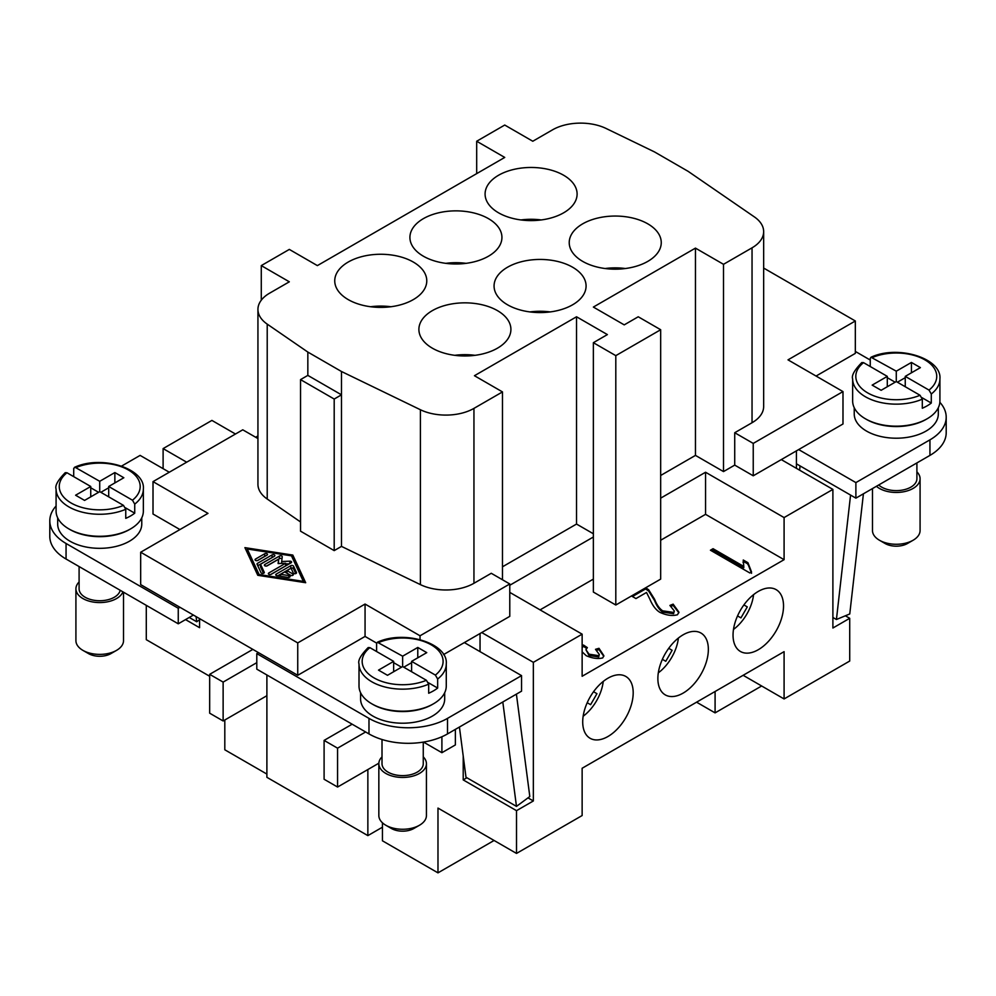 <?xml version="1.0" encoding="UTF-8"?>
<svg xmlns="http://www.w3.org/2000/svg" width="996" height="996" viewBox="0 0 996 996"><rect width="100%" height="100%" fill="white"/><g stroke="black" fill="none" stroke-linecap="round" stroke-linejoin="round"><path stroke-width="1.49" d="M367.86 769.547L367.86 835.619L266.891 777.316L266.891 674.977M441.9 736.754L441.9 752.702L423.499 742.07M455.371 729.383L455.371 744.933L441.9 752.702M382.439 827.19L367.86 835.619M324.098 779.258L324.098 740.402L337.569 748.17L337.569 787.039L324.098 779.258M352.148 724.204L324.098 740.402M140.673 552.232L140.673 584.615L297.742 675.3L297.742 642.906L140.673 552.232L207.99 513.363L153.011 481.628L242.763 429.811L257.939 438.564M443.544 654.596L481.728 632.547L533.346 662.34L533.346 800.958L527.992 797.871M341.491 546.393L341.491 394.827L307.839 375.392L300.543 379.613L300.543 531.179L334.195 550.614L341.491 546.393L420.412 584.627A39.666 22.896 0 0 0 473.947 583.283L491.265 573.285L509.778 583.967L420.026 635.784L365.059 604.049L297.742 642.906M632.435 596.542L645.582 588.947L648.645 591.051L648.645 589.757L645.732 587.74L660.672 579.112L660.672 329.726L615.802 355.647L593.367 342.686L607.386 334.594L576.535 316.778L474.445 375.716L502.482 391.914L473.947 408.385A39.666 22.896 180 0 1 420.412 409.742L341.491 371.508L307.839 352.074L267.214 324.123A39.666 22.896 180 0 1 257.939 309.407L257.939 484.293A39.666 22.896 0 0 0 267.214 499.021L300.543 521.954M257.777 575.302L244.916 547.638L292.824 555.071L305.685 582.722L257.777 575.302M304.39 582.523L292.276 557.573M292.824 555.071L292.824 557.66M247.257 550.589L246.211 550.427M247.257 548.995L259.122 574.518L303.344 581.378L291.479 555.843L247.257 548.995L247.257 551.585L258.325 575.389M259.122 574.518L259.122 575.514M303.344 581.378L303.344 582.361M292.836 573.957A1.656 0.959 180 0 1 293.31 574.63A1.656 0.959 180 0 1 292.289 575.514A1.656 0.959 180 0 1 290.496 575.302L284.644 571.928L280.561 574.294L288.865 575.576A1.656 0.959 180 0 1 290.085 576.497A1.656 0.959 180 0 1 288.006 577.419L276.95 575.7A1.656 0.959 180 0 1 275.718 574.779A1.656 0.959 180 0 1 276.203 574.107L290.757 565.703A1.656 0.959 180 0 1 293.521 566.139L296.484 572.513A1.656 0.959 180 0 1 296.547 572.762A1.656 0.959 180 0 1 295.115 573.708A1.656 0.959 180 0 1 293.297 573.011L291.069 568.218L286.985 570.584L292.836 573.957L292.836 575.302M264.687 553.764A1.656 0.959 180 0 1 266.492 553.564A1.656 0.959 180 0 1 267.513 554.448A1.656 0.959 180 0 1 267.028 555.121L257.864 560.399A1.656 0.959 180 0 1 256.059 560.611A1.656 0.959 180 0 1 255.051 559.727A1.656 0.959 180 0 1 255.524 559.055L264.687 553.764L264.687 556.353L257.317 560.611M257.08 564.234A1.656 0.959 180 0 1 257.018 563.985A1.656 0.959 180 0 1 257.503 563.313L272.057 554.909A1.656 0.959 180 0 1 273.863 554.71A1.656 0.959 180 0 1 274.884 555.581A1.656 0.959 180 0 1 274.398 556.266L260.516 564.271L264.226 572.252A1.656 0.959 180 0 1 264.289 572.501A1.656 0.959 180 0 1 262.844 573.447A1.656 0.959 180 0 1 261.039 572.75L257.08 564.234M278.643 559.204L267.214 565.803A1.656 0.959 180 0 1 265.409 566.014A1.656 0.959 180 0 1 264.388 565.13A1.656 0.959 180 0 1 264.874 564.458L279.428 556.054A1.656 0.959 180 0 1 281.233 555.843A1.656 0.959 180 0 1 282.254 556.727A1.656 0.959 180 0 1 282.242 556.789L281.669 561.507L289.836 561.171A1.656 0.959 180 0 1 291.604 562.13A1.656 0.959 180 0 1 291.118 562.802L271.173 574.319A1.656 0.959 180 0 1 269.368 574.518A1.656 0.959 180 0 1 268.347 573.634A1.656 0.959 180 0 1 268.833 572.961L285.653 563.263L278.108 563.562L278.643 559.204L278.419 563.549M291.044 575.514L286.985 573.173L286.985 570.584M295.775 573.572L293.521 568.728A1.656 0.959 0 0 0 290.757 568.293L277.722 575.825M280.561 574.294L280.561 576.261M263.517 573.298L260.516 566.861L260.516 564.271M272.605 557.287A1.656 0.959 0 0 0 272.057 557.499L257.777 565.74M285.653 563.263L285.653 565.853L270.626 574.53M289.413 563.786L285.653 563.935M281.669 561.507L281.669 563.425M282.005 558.818A1.656 0.959 0 0 0 279.428 558.644L266.667 566.014M481.728 632.547L509.778 616.35L509.778 583.967M376.675 643.142L365.059 636.432L365.059 604.049M420.026 639.581L420.026 635.784M365.059 636.432L297.742 675.3M179.94 529.561L153.011 514.011L153.011 481.628M121.624 466.066L140.112 455.396L169.283 472.229M179.94 607.286L178.259 608.257L66.06 543.48A55.527 32.059 180 0 1 49.8 520.808A55.527 32.059 180 0 1 56.087 505.993M141.768 517.833L141.768 524.058A42.044 24.278 180 0 1 129.455 541.214A42.044 24.278 180 0 1 83.627 546.48A42.044 24.278 180 0 1 57.681 524.058L57.681 517.833M130.003 529.237A42.044 24.278 180 0 1 129.455 529.561A42.044 24.278 180 0 1 69.446 529.237M49.8 520.808L49.8 536.358A55.527 32.059 0 0 0 66.06 559.03L178.259 623.807L193.398 615.055M163.107 468.668L163.107 448.598L211.911 420.412L235.467 434.019M163.107 448.598L186.675 462.194M341.491 371.508L341.491 394.827L334.195 399.035L334.195 550.614M257.939 309.407A39.666 22.896 180 0 1 269.555 293.21L289.326 281.806L261.276 265.608L289.326 249.411L317.375 265.608L504.735 157.43L476.686 141.245L504.735 125.048L532.785 141.245L552.556 129.829A39.666 22.896 180 0 1 606.091 128.472L654.509 151.927L688.161 171.362L754.383 216.916A39.666 22.896 180 0 1 763.658 231.645A39.666 22.896 180 0 1 752.042 247.83L723.507 264.314L695.457 248.116L593.367 307.067L624.218 324.87L638.237 316.778L660.672 329.726M261.276 300.207L261.276 265.608M300.543 379.613L334.195 399.035M509.778 592.383L582.137 634.166L533.346 662.34M593.367 537.006L509.778 585.262M593.367 533.769L576.535 524.058L502.482 566.799M576.535 524.058L576.535 316.778M648.645 589.757L654.559 599.231C656.775 604.821 659.489 608.693 662.701 610.834L673.57 612.416L674.329 611.009L669.922 605.431L673.147 604.149L678.911 612.154L677.492 614.744C672.375 616.175 666.498 615.379 659.862 612.341C655.854 609.888 652.529 605.518 649.89 599.231L646.516 592.471L635.946 598.571L631.464 595.981L615.802 605.02L593.367 592.06L593.367 342.686M540.069 609.876L593.367 579.112M582.137 634.166L582.137 676.272L784.089 559.677L784.089 517.571L705.554 472.241L660.672 498.149M660.672 540.243L705.554 514.334L784.089 559.677M747.934 562.703L751.557 571.99L749.851 572.974L710.434 550.215L713.061 548.696L743.775 566.425L743.265 560.013L747.934 562.703L747.896 564.545M582.125 646.404L583.432 645.022L587.354 647.637L585.934 649.703L589.034 654.173L598.696 655.667L599.306 654.509L595.496 649.33L598.994 648.309L603.862 655.704L602.717 657.92C597.886 659.115 592.383 658.368 586.221 655.692L582.137 651.845M596.716 650.276L598.994 649.604L603.8 656.314M585.934 649.703L589.034 655.468L598.696 656.962L599.306 654.509M582.125 647.699L583.432 646.317L586.383 648.284M598.994 649.604L598.994 648.309M583.432 646.317L583.432 645.022M711.555 550.863L713.061 549.991L713.061 548.696M747.934 563.997L751.557 573.285M743.078 562.566L743.265 561.308L747.896 563.985M713.061 549.991L743.775 567.72L743.775 566.425M743.265 561.308L743.265 560.013M645.732 587.74L631.464 595.981M671.142 606.24L673.147 605.444L678.861 612.777M648.645 591.051L654.559 600.526C656.775 606.116 659.489 609.988 662.701 612.129L673.57 613.71L674.329 611.009M673.147 605.444L673.147 604.149M645.582 588.947L645.582 587.827M845.367 615.789L849.713 618.304L832.893 628.015L832.893 489.397L781.287 459.604L753.237 475.802L734.724 465.107L723.507 471.581L695.457 455.396L660.672 475.478M832.893 489.397L784.089 517.571M734.724 465.107L734.724 432.725L753.237 443.407L842.99 391.59L788.01 359.855L855.327 320.986L763.658 268.061M753.237 475.802L753.237 443.407M734.724 432.725L752.042 422.727A39.666 22.896 0 0 0 763.658 406.53L763.658 231.645M781.287 459.604L842.99 423.985L842.99 391.59M855.327 320.986L855.327 353.381L816.06 376.052M798.668 449.57L855.888 482.599L929.94 439.846A55.527 32.059 0 0 0 946.2 417.175A55.527 32.059 0 0 0 939.851 402.297M870.243 360.042L855.327 351.439M938.319 407.713L938.319 413.938A42.044 24.278 180 0 1 926.006 431.106A42.044 24.278 180 0 1 880.19 436.36A42.044 24.278 180 0 1 854.232 413.938L854.232 407.713M926.554 419.117A42.044 24.278 180 0 1 926.006 419.44A42.044 24.278 180 0 1 865.997 419.117M723.507 471.581L723.507 264.314M615.802 605.02L615.802 355.647M695.457 455.396L695.457 248.116M502.482 579.759L502.482 391.914M307.839 375.392L307.839 352.074M476.686 173.628L476.686 141.245M432.364 348.189A46.015 26.568 180 0 1 418.893 329.402A46.015 26.568 180 0 1 447.291 304.863A46.015 26.568 180 0 1 497.44 310.628A46.015 26.568 180 0 1 510.911 329.402A46.015 26.568 180 0 1 482.512 353.954A46.015 26.568 180 0 1 432.364 348.189M572.613 267.227A46.015 26.568 180 0 1 586.084 286.014A46.015 26.568 180 0 1 557.685 310.553A46.015 26.568 180 0 1 507.537 304.788A46.015 26.568 180 0 1 494.066 286.014A46.015 26.568 180 0 1 522.464 261.462A46.015 26.568 180 0 1 572.613 267.227M647.774 223.826A46.015 26.568 180 0 1 661.257 242.613A46.015 26.568 180 0 1 632.846 267.152A46.015 26.568 180 0 1 582.71 261.4A46.015 26.568 180 0 1 569.226 242.613A46.015 26.568 180 0 1 597.637 218.074A46.015 26.568 180 0 1 647.774 223.826M348.226 299.609A46.015 26.568 180 0 1 334.743 280.822A46.015 26.568 180 0 1 363.154 256.283A46.015 26.568 180 0 1 413.29 262.048A46.015 26.568 180 0 1 426.774 280.822A46.015 26.568 180 0 1 398.363 305.374A46.015 26.568 180 0 1 348.226 299.609M423.387 256.209A46.015 26.568 180 0 1 409.916 237.434A46.015 26.568 180 0 1 438.315 212.883A46.015 26.568 180 0 1 488.463 218.647A46.015 26.568 180 0 1 501.934 237.434A46.015 26.568 180 0 1 473.536 261.973A46.015 26.568 180 0 1 423.387 256.209M498.56 212.82A46.015 26.568 180 0 1 485.089 194.033A46.015 26.568 180 0 1 513.488 169.494A46.015 26.568 180 0 1 563.636 175.246A46.015 26.568 180 0 1 577.107 194.033A46.015 26.568 180 0 1 548.709 218.572A46.015 26.568 180 0 1 498.56 212.82M541.251 219.942A46.015 26.568 0 0 0 520.945 219.942M466.091 263.342A46.015 26.568 0 0 0 445.772 263.342M625.401 268.522A46.015 26.568 0 0 0 605.082 268.522M475.055 355.323A46.015 26.568 0 0 0 454.749 355.323M550.228 311.922A46.015 26.568 0 0 0 529.909 311.922M390.918 306.743A46.015 26.568 0 0 0 370.599 306.743M447.515 733.915L521.555 691.162L521.555 675.624L447.515 718.377A55.527 32.059 180 0 1 368.981 718.377L256.794 653.6L256.794 669.15L368.981 733.915A55.527 32.059 0 0 0 447.515 733.915L447.515 718.377M382.016 739.505L382.016 763.708A20.63 11.902 0 0 0 388.054 772.137A20.63 11.902 0 0 0 410.526 774.714A20.63 11.902 0 0 0 423.263 763.708L423.263 742.107M382.016 756.86A23.804 13.745 0 0 0 378.841 763.708A23.804 13.745 0 0 0 385.813 773.431A23.804 13.745 0 0 0 411.746 776.407A23.804 13.745 0 0 0 426.437 763.708A23.804 13.745 0 0 0 423.263 756.86M378.841 763.708L378.841 815.537A23.804 13.745 0 0 0 385.813 825.248L385.813 825.248A23.804 13.745 0 0 0 419.465 825.248L419.465 825.248A23.804 13.745 0 0 0 426.437 815.537L426.437 763.708M502.806 701.993L516.476 806.387L529.81 796.526L516.401 694.15M516.476 806.387L465.991 777.241L459.417 727.043M256.794 662.664L223.129 682.098L223.129 720.967L209.67 713.186L209.67 674.329L223.129 682.098M266.891 695.706L223.129 720.967M939.913 378.966C942.054 358.485 898.18 344.492 871.014 357.24L896.276 371.184L911.427 362.444L920.404 367.624L905.252 376.376L929.019 390.096L931.285 393.993A43.637 25.186 180 0 0 939.913 378.966L939.913 400.99A43.637 25.186 180 0 1 927.127 418.793A43.637 25.186 180 0 1 879.58 424.259A43.637 25.186 180 0 1 852.651 400.99L852.651 378.966A43.637 25.186 180 0 0 876.692 401.475A43.637 25.186 180 0 0 922.308 399.172L920.043 395.275L896.276 381.555L881.136 390.295L872.16 385.116L887.299 376.376L863.532 362.644L861.801 362.569C854.419 370.126 851.368 375.592 852.651 378.966M870.243 366.516L870.28 358.261L871.014 357.24M931.285 393.993L931.285 403.056A43.637 25.186 180 0 1 927.127 405.845A43.637 25.186 180 0 1 922.308 408.248L922.308 399.172M895.155 382.203L887.299 377.671M896.276 371.184L896.276 381.555M931.285 403.056L922.01 397.703M905.252 377.671L897.396 382.203M887.299 376.376L887.299 386.734M911.427 362.444L911.427 372.803M905.252 376.376L905.252 386.734M378.854 763.197L337.569 787.039M365.619 731.973L337.569 748.17M178.259 608.257L178.259 623.807M256.794 653.6L258.474 652.629M120.192 590.279A20.63 11.902 180 0 1 114.303 597.251A20.63 11.902 180 0 1 91.831 599.829A20.63 11.902 180 0 1 79.095 588.823L79.095 566.55M189.24 617.458L196.722 621.778L196.05 616.586M199.574 619.674L196.722 621.778M855.888 482.599L855.888 498.149L796.427 463.812M946.2 417.175L946.2 432.725A55.527 32.059 180 0 1 929.94 455.396L855.888 498.149M916.905 462.916L916.905 478.715A20.63 11.902 180 0 1 910.867 487.131A20.63 11.902 180 0 1 878.721 484.965M916.905 471.855A23.804 13.745 180 0 1 920.08 478.715A23.804 13.745 180 0 1 913.108 488.426A23.804 13.745 180 0 1 876.418 486.285M920.08 478.715L920.08 530.532A23.804 13.745 180 0 1 913.108 540.243L913.108 540.243A23.804 13.745 180 0 1 879.443 540.243L879.443 540.243A23.804 13.745 180 0 1 872.484 530.532L872.484 488.563M885.058 543.492L879.443 540.243L885.058 543.492A15.861 9.163 180 0 0 907.493 543.492L913.108 540.243M863.42 493.792L849.762 613.959L836.428 619.5L832.893 617.458M800.087 465.929L799.601 470.187M836.428 619.5L850.572 495.074M796.427 450.864L796.427 468.344M199.574 618.616L199.574 627.692L185.542 619.599M480.047 633.518L480.047 651.658M466.912 777.776L463.215 779.905L463.215 756.101M533.346 800.958L516.513 810.669L463.215 779.905M494.078 840.475L437.979 872.857L437.979 808.08L516.513 853.423L516.513 810.669M516.513 853.423L582.137 815.537L582.137 768.252L784.089 651.658L784.089 698.943L849.713 661.045L849.713 618.304M783.528 605.991A35.694 20.605 -60 0 1 767.941 641.922A35.694 20.605 -60 0 1 740.439 651.484A35.694 20.605 -60 0 1 733.044 635.137A35.694 20.605 -60 0 1 748.619 599.219A35.694 20.605 -60 0 1 776.133 589.644A35.694 20.605 -60 0 1 783.528 605.991M582.71 721.938A35.694 20.605 -60 0 1 598.285 686.007A35.694 20.605 -60 0 1 625.799 676.446A35.694 20.605 -60 0 1 633.195 692.793A35.694 20.605 -60 0 1 617.607 728.711A35.694 20.605 -60 0 1 590.093 738.273A35.694 20.605 -60 0 1 582.71 721.938M708.355 649.392A35.694 20.605 -60 0 1 692.78 685.31A35.694 20.605 -60 0 1 665.266 694.884A35.694 20.605 -60 0 1 657.87 678.537A35.694 20.605 -60 0 1 673.458 642.607A35.694 20.605 -60 0 1 700.96 633.045A35.694 20.605 -60 0 1 708.355 649.392M257.939 435.949L255.673 437.256M209.67 676.272L146.288 639.681L146.288 605.344M252.86 649.392L209.67 674.329M122.931 591.861A23.804 13.745 180 0 1 116.557 598.546A23.804 13.745 180 0 1 90.611 601.522A23.804 13.745 180 0 1 75.92 588.823A23.804 13.745 180 0 1 79.095 581.975M123.516 592.197L123.516 640.652A23.804 13.745 180 0 1 116.557 650.363L116.557 650.363A23.804 13.745 180 0 1 82.892 650.363L82.892 650.363A23.804 13.745 180 0 1 75.92 640.652L75.92 588.823M116.557 650.363L110.942 653.6A15.861 9.163 180 0 1 88.507 653.6L82.892 650.363L88.507 653.6M73.692 476.636L73.729 468.381L75.086 467.273L99.725 481.305L99.725 491.663L123.492 505.383L125.757 509.292L125.757 518.356A43.637 25.186 180 0 0 130.576 515.953A43.637 25.186 180 0 0 134.734 513.177L134.734 504.113A43.637 25.186 180 0 0 143.349 489.073L143.349 511.097A43.637 25.186 180 0 1 130.576 528.913A43.637 25.186 180 0 1 83.029 534.366A43.637 25.186 180 0 1 56.087 511.097L56.087 489.073C54.83 485.687 57.88 480.221 65.238 472.677L66.981 472.764L90.748 486.484L90.748 496.842M134.734 504.113L132.468 500.204L108.701 486.484L108.701 496.842M134.734 513.177L125.459 507.823M98.604 492.31L90.748 487.779M99.725 481.305L114.864 472.552L123.84 477.744L108.701 486.484M114.864 472.552L114.864 482.923M108.701 487.779L100.845 492.31M99.725 491.663L84.573 500.415L75.596 495.224L90.748 486.484M464.348 642.582L521.555 675.624M444.689 692.718L444.689 698.943A42.044 24.278 180 0 1 418.731 721.365A42.044 24.278 180 0 1 372.902 716.099A42.044 24.278 180 0 1 360.589 698.943L360.589 692.718M372.355 704.122A42.044 24.278 0 0 0 372.902 704.446A42.044 24.278 0 0 0 432.924 704.122M402.633 656.19L402.633 666.548L387.494 675.3L378.517 670.121L393.657 661.369L369.89 647.649L368.159 647.574C360.776 655.131 357.726 660.585 359.008 663.958L359.008 685.983A43.637 25.186 0 0 0 371.782 703.798A43.637 25.186 0 0 0 419.341 709.264A43.637 25.186 0 0 0 446.27 685.983L446.27 663.958C448.424 643.478 404.55 629.497 377.372 642.246L402.633 656.19L417.785 647.45L426.761 652.629L411.609 661.369L435.377 675.089A40.463 23.356 0 0 0 431.243 644.848A40.463 23.356 0 0 0 378.866 642.47M435.377 675.089L437.655 678.998L437.655 688.062A43.637 25.186 180 0 1 428.678 693.241L428.678 684.177L426.4 680.28L402.633 666.548M376.6 651.521L376.613 643.503L377.372 642.246M715.091 691.498L715.091 712.875L696.578 702.18M761.654 685.983L715.091 712.875M705.554 514.334L705.554 472.241M224.81 719.996L224.81 749.789L266.891 774.079M678.401 638.05A33.316 19.235 -60 0 1 658.319 672.835M672.126 650.288L668.727 648.321L672.126 650.288L665.776 661.282L662.377 659.315M747.286 606.888L743.888 604.933L747.286 606.888L740.949 617.881L737.55 615.926M753.574 594.649A33.316 19.235 -60 0 1 733.479 629.447M743.141 675.3L784.089 698.943M437.979 872.857L382.439 840.798L382.439 822.808M596.953 693.689L593.554 691.722L596.953 693.689L590.603 704.682L587.204 702.715M603.24 681.451A33.316 19.235 -60 0 1 583.146 716.236M411.609 661.369L411.609 671.74M428.367 682.708L437.655 688.062M417.785 647.45L417.785 657.808M403.766 667.196L411.609 662.664M393.657 661.369L393.657 671.74M393.657 662.664L401.513 667.196M391.416 828.485L385.813 825.248L391.416 828.485A15.861 9.163 0 0 0 413.863 828.485L419.465 825.248M293.521 566.139L293.521 568.728M290.757 565.703L290.757 568.293M276.203 574.107L276.203 575.451M288.865 575.576L288.865 577.419M255.524 559.055L255.524 560.399M257.503 563.313L257.503 565.155M272.057 554.909L272.057 557.499M268.833 572.961L268.833 574.319M289.836 561.171L289.836 563.537M279.428 556.054L279.428 558.644M264.874 564.458L264.874 565.803M66.06 543.48L66.06 559.03M267.214 499.021L267.214 324.123M598.696 656.962L598.696 655.667M589.034 655.468L589.034 654.173M673.57 613.71L673.57 612.416M662.701 612.129L662.701 610.834M654.559 600.526L654.559 599.231M752.042 422.727L752.042 247.83M473.947 583.283L473.947 408.385M420.412 584.627L420.412 409.742M872.508 357.464A40.463 23.356 180 0 1 924.886 359.855A40.463 23.356 180 0 1 929.019 390.096M920.043 395.275A40.463 23.356 180 0 1 867.665 392.885A40.463 23.356 180 0 1 863.532 362.644M929.94 439.846L929.94 455.396M368.981 718.377L368.981 733.915M75.957 467.585A40.463 23.356 180 0 1 128.335 469.963A40.463 23.356 180 0 1 132.468 500.204M125.757 509.292A43.637 25.186 180 0 1 80.128 511.583A43.637 25.186 180 0 1 56.087 489.073M123.492 505.383A40.463 23.356 180 0 1 71.114 503.005A40.463 23.356 180 0 1 66.981 472.764M437.655 678.998A43.637 25.186 0 0 0 446.27 663.958M359.008 663.958A43.637 25.186 0 0 0 371.782 681.774A43.637 25.186 0 0 0 428.678 684.177M369.89 647.649A40.463 23.356 0 0 0 374.023 677.89A40.463 23.356 0 0 0 426.4 680.28M143.349 489.073C145.503 468.593 101.629 454.612 74.451 467.361"/></g></svg>
